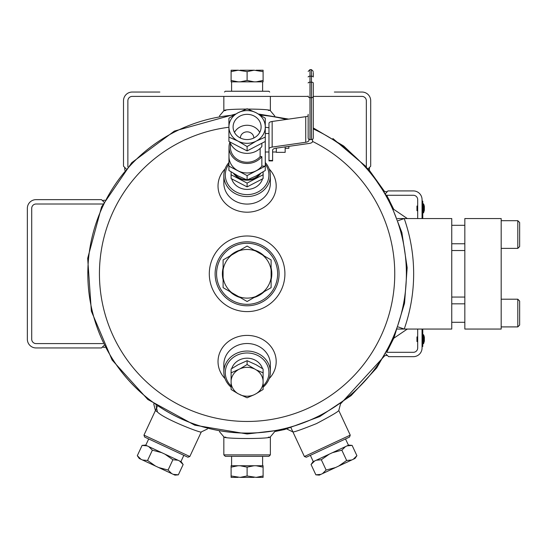 <?xml version="1.0" encoding="UTF-8"?>
<svg xmlns="http://www.w3.org/2000/svg" width="547" height="547" viewBox="0 0 547 547"><rect width="100%" height="100%" fill="white"/><g stroke="black" fill="none" stroke-linecap="round" stroke-linejoin="round"><path stroke-width="0.82" d="M247.107 433.074A159.273 159.273 0 0 1 87.964 280.406A159.273 159.273 0 0 1 233.897 115.068A159.273 159.273 0 0 0 87.964 280.406A159.273 159.273 0 0 0 402.742 307.66A159.273 159.273 0 0 0 313.274 128.921A159.273 159.273 0 0 1 247.107 433.074M260.31 115.068A159.273 159.273 0 0 1 286.368 119.437A159.273 159.273 0 0 0 260.31 115.068M422.052 329.055L422.052 347.954A8.725 8.725 0 0 1 413.327 356.678L388.609 356.678L385.82 353.895L387.29 355.365L384.78 355.68L340.487 403.939L338.784 410.537L350.251 435.132L304.392 456.519L291.018 427.843M369.389 170.336L384.507 191.464L387.016 191.778L385.697 193.488L387.878 190.917L413.327 190.917A8.725 8.725 0 0 1 422.052 199.641L422.052 218.547M417.689 329.055L417.689 347.954A4.362 4.362 0 0 1 413.327 352.316L386.722 352.316L393.737 338.272L407.296 329.055L397.45 329.055L451.747 329.055L451.747 218.547L397.45 218.547L407.296 218.547L393.737 209.33L386.722 195.279L413.327 195.279A4.362 4.362 0 0 1 417.689 199.641L417.689 218.547M247.107 304.337A30.536 30.536 0 0 0 273.548 258.533A30.536 30.536 0 0 0 220.66 258.533A30.536 30.536 0 0 0 247.107 304.337M271.114 267.907A24.718 24.718 0 0 1 271.114 279.688M264.208 291.64A24.718 24.718 0 0 1 254.006 297.534M240.201 297.534A24.718 24.718 0 0 1 230 291.64M223.101 279.688A24.718 24.718 0 0 1 223.101 267.907M230 255.955A24.718 24.718 0 0 1 240.201 250.061M254.006 250.061A24.718 24.718 0 0 1 264.208 255.955M247.107 305.787A31.993 31.993 0 0 0 274.806 257.801A31.993 31.993 0 0 0 219.402 257.801A31.993 31.993 0 0 0 247.107 305.787M263.1 373.574A16.027 14.434 180 0 0 263.1 371.673M262.505 368.61A16.027 14.434 180 0 0 247.107 358.189A16.027 14.434 180 0 0 231.709 368.61M231.107 371.673A16.027 14.434 180 0 0 231.107 373.574M263.1 385.977A21.812 19.637 180 0 0 262.334 358.558A21.812 19.637 180 0 0 231.88 358.558A21.812 19.637 180 0 0 231.107 385.977M263.1 387.201A23.268 20.95 180 0 0 270.368 371.987A23.268 20.95 180 0 0 247.107 351.044A23.268 20.95 180 0 0 223.839 371.987A23.268 20.95 180 0 0 231.107 387.201M464.834 250.533L451.747 250.533M464.834 297.062L451.747 297.062M501.182 299.209L517.804 299.209L517.804 326.908L501.182 326.908M517.804 299.209L519.65 301.055L519.65 325.062L517.804 326.908M464.834 329.055L501.182 329.055L501.182 218.547L464.834 218.547L464.834 329.055M501.182 220.687L517.804 220.687L517.804 248.386L501.182 248.386M517.804 220.687L519.65 222.533L519.65 246.54L517.804 248.386M350.251 435.132L349.547 437.067L306.327 457.224L304.392 456.519M225.296 91.246L224.502 92.04L225.296 91.246L268.919 91.246L269.705 92.04L268.919 91.246M270.396 110.774L274.792 116.032L270.396 110.774C271.852 108.525 222.369 108.525 223.819 110.774L225.87 110.426M268.338 110.426L270.368 110.426L270.368 96.402M126.131 168.818L123.506 166.199L123.506 100.764A8.725 8.725 0 0 1 132.23 92.04L159.861 92.04M127.868 166.842L127.868 100.764A4.362 4.362 0 0 1 132.23 96.402L308.166 96.402M313.274 96.402L361.977 96.402A4.362 4.362 0 0 1 366.34 100.764L366.34 166.842L332.856 138.507M334.347 92.04L361.977 92.04A8.725 8.725 0 0 1 370.702 100.764L370.702 166.199L368.083 168.818M132.23 92.04L152.592 92.04M341.622 92.04L361.977 92.04M123.506 166.199L123.506 100.764M132.23 96.402A4.362 4.362 0 0 0 127.868 100.764M361.977 96.402A4.362 4.362 0 0 1 366.34 100.764M103.903 345.56L101.51 347.954L36.075 347.954A8.725 8.725 0 0 1 27.35 339.236L27.35 208.366A8.725 8.725 0 0 1 36.075 199.641L101.51 199.641L103.903 202.034L102.405 200.544L104.86 200.161L102.405 200.544L103.903 202.034M102.932 343.591L36.075 343.591A4.362 4.362 0 0 1 31.712 339.236L31.712 208.366A4.362 4.362 0 0 1 36.075 204.004L102.932 204.004M270.368 454.892L268.919 456.348L225.296 456.348L223.839 454.892L270.368 454.892L270.368 437.176L268.338 437.176M225.87 437.176L223.839 437.176L223.839 454.892M231.107 174.021A16.027 14.434 0 0 0 231.107 175.929M231.696 178.958A16.027 14.434 0 0 0 247.107 189.406A16.027 14.434 0 0 0 262.512 178.958M263.1 175.929A16.027 14.434 0 0 0 263.1 174.021M228.926 164.121A21.812 19.637 0 0 0 232.742 189.754A21.812 19.637 0 0 0 261.466 189.754A21.812 19.637 0 0 0 265.281 164.121M228.926 162.534A23.268 20.95 0 0 0 223.839 175.608A23.268 20.95 0 0 0 247.107 196.558A23.268 20.95 0 0 0 270.368 175.608A23.268 20.95 0 0 0 265.281 162.534M27.35 339.236L27.35 208.366M101.51 347.954L36.075 347.954M31.712 339.236A4.362 4.362 0 0 0 36.075 343.591M31.712 208.366A4.362 4.362 0 0 1 36.075 204.004M102.405 347.058L104.86 347.441L102.405 347.058M398.209 220.653L404.219 218.547A166.548 166.548 0 0 1 404.219 329.055L398.209 326.942M417.689 210.698L416.958 210.698L416.958 206.041L417.689 206.041M423.604 212.769L424.363 210.253L424.363 206.492A10.981 10.981 0 0 0 423.604 203.969L423.604 212.769L423.269 203.757L423.139 212.988L422.776 212.626L423.604 212.769M417.689 341.56L416.958 341.56L416.958 336.904L417.689 336.904M423.604 343.632L424.363 341.109L424.363 337.355A10.981 10.981 0 0 0 423.604 334.832L423.604 343.632L423.269 334.614L423.139 343.851L422.776 343.489L423.604 343.632M124.702 167.396L124.825 170.343M369.505 167.396L369.389 170.343M153.721 403.946L155.423 410.537L157.413 411.953C164.374 419.262 203.06 434.017 201.289 431.925L189.816 456.519L143.957 435.132L157.331 406.455M286.778 428.985L292.925 431.925C294.19 432.151 302.047 429.374 316.474 423.61C330.62 416.117 338.053 411.754 338.784 410.537M189.816 456.519L187.888 457.224L144.661 437.067L143.957 435.132M209.296 273.801A37.805 37.805 0 0 0 266.006 306.539A37.805 37.805 0 0 0 266.006 241.056A37.805 37.805 0 0 0 209.296 273.801M269.158 378.661A29.08 26.188 180 0 0 267.148 342.613A29.08 26.188 180 0 0 227.067 342.613A29.08 26.188 180 0 0 225.049 378.661M270.368 371.987L270.368 364.466A23.268 20.95 180 0 0 247.107 343.516A23.268 20.95 180 0 0 223.839 364.466L223.839 371.987M225.049 168.941A29.08 26.188 0 0 0 220.673 196.934A29.08 26.188 0 0 0 247.107 212.195A29.08 26.188 0 0 0 273.534 196.934A29.08 26.188 0 0 0 269.158 168.941M223.839 175.608L223.839 183.136A23.268 20.95 0 0 0 247.107 204.079A23.268 20.95 0 0 0 270.368 183.136L270.368 175.608M219.415 431.569L223.819 436.821C222.362 439.07 271.838 439.077 270.396 436.821L274.792 431.569L284.884 429.457M224.297 431.446L223.785 431.371M270.437 116.231L273.425 116.696M422.776 329.055L422.776 346.504L422.052 346.504M422.776 218.547L422.776 201.098L422.052 201.098M223.101 269.89A24.321 24.321 0 0 1 231.716 254.964L223.101 259.941L223.101 287.66L231.716 292.638A24.321 24.321 0 0 1 223.101 277.705M231.716 292.638L247.107 301.52L255.722 296.542A24.321 24.321 0 0 1 238.485 296.542M255.722 296.542L271.114 287.66L271.114 277.705A24.321 24.321 0 0 1 262.492 292.638M271.114 277.705L271.114 259.941L262.492 254.964A24.321 24.321 0 0 1 271.114 269.89M262.492 254.964L247.107 246.075L238.485 251.052A24.321 24.321 0 0 1 255.722 251.052M238.485 251.052L231.716 254.964M262.273 292.761A24.287 24.287 0 0 1 255.941 296.419M271.114 270.143A24.287 24.287 0 0 1 271.114 277.459M255.941 251.182A24.287 24.287 0 0 1 262.273 254.834M231.935 254.834A24.287 24.287 0 0 1 238.266 251.182M223.101 277.459A24.287 24.287 0 0 1 223.101 270.143M238.266 296.419A24.287 24.287 0 0 1 231.935 292.761M238.082 70.221L231.107 70.221L231.107 71.623L238.082 70.221L247.107 71.623L254.082 70.221L240.133 70.221M254.082 70.221L263.1 71.623L263.1 70.221L256.126 70.221M256.126 81.852L263.1 80.45L263.1 81.852L231.107 81.852L231.107 71.623M263.1 80.45L263.1 71.623M254.082 81.852L247.107 80.45L247.107 71.623M247.107 80.45L240.133 81.852M238.082 81.852L231.107 80.45M231.593 81.852L231.593 91.246M158.705 467.555L171.696 473.613L168.086 470.044L158.705 467.555L155.505 466.058L147.56 460.478L142.514 460L155.505 466.058M142.514 460L140.914 459.254L137.304 455.692L142.104 445.395L147.157 445.867L145.502 445.094L142.104 445.395M137.304 455.692L139.259 458.482L140.914 459.254M173.296 474.358L174.951 475.131L178.349 474.83L173.296 474.358L171.696 473.613M147.157 445.867L181.194 461.736L183.149 464.533L178.349 474.83M164.948 454.16L172.886 459.747L177.939 460.225M172.886 459.747L168.086 470.044M179.539 460.971L183.149 464.533M148.757 446.612L152.367 450.181L161.748 452.67M152.367 450.181L147.56 460.478M256.126 477.381L263.1 477.381L263.1 475.972L256.126 477.381L247.107 475.972L240.133 477.381L254.082 477.381M240.133 477.381L231.107 475.972L231.107 477.381L238.082 477.381M238.082 465.743L231.107 467.145L231.107 465.743L263.1 465.743L263.1 475.972M231.107 467.145L231.107 475.972M240.133 465.743L247.107 467.145L247.107 475.972M247.107 467.145L254.082 465.743M256.126 465.743L263.1 467.145M262.615 465.743L262.615 456.348M353.3 459.254L354.955 458.482L356.911 455.692L353.3 459.254L351.7 460L346.648 460.478L338.702 466.058L351.7 460M338.702 466.058L335.509 467.555L326.121 470.044L322.511 473.613L335.509 467.555M322.511 473.613L320.911 474.358L315.858 474.83L311.058 464.533L314.669 460.971L311.058 464.533L313.014 461.736L348.706 445.094L352.111 445.395L356.911 455.692M315.858 474.83L319.257 475.131L320.911 474.358M332.46 452.67L341.848 450.181L345.458 446.612M341.848 450.181L346.648 460.478M347.058 445.867L352.111 445.395M316.269 460.225L321.321 459.747L329.26 454.16M321.321 459.747L326.121 470.044M259.729 132.408A14.003 12.608 -0 0 0 247.107 125.263A14.003 12.608 -0 0 0 234.485 132.408M276.303 151.998L272.611 151.998L272.611 150.131L272.611 160.907L268.974 160.907L268.974 160.449L272.611 160.449M272.611 150.131A4.615 2.01 180 0 1 275.784 148.223L309.363 143.417A4.615 2.01 180 0 0 312.535 141.509L312.535 139.266M308.905 139.266L308.905 140.367A4.615 2.01 180 0 1 305.732 142.275L272.146 147.081A4.615 2.01 180 0 0 268.974 148.989L268.974 160.449M305.732 142.275L305.732 116.668L272.146 121.468A4.615 2.01 180 0 0 268.974 123.383L268.974 148.989M305.732 116.668A4.615 2.01 180 0 0 308.166 115.848M247.107 175.58L265.281 166.131L265.281 170.486L256.194 175.915L247.107 179.929L238.02 175.915L228.926 170.486L228.926 166.131L247.107 175.58L247.107 179.929M260.126 148.387L260.126 156.64L261.849 156.64A18.099 16.294 180 0 1 241.596 162.712A18.099 16.294 180 0 1 229.008 147.191L229.008 156.681A18.099 16.294 -0 0 0 241.596 172.202A18.099 16.294 -0 0 0 261.849 166.131L265.281 166.131L265.281 126.945A18.174 16.369 180 0 1 256.194 141.119L265.281 137.106M229.904 142.131A18.099 16.294 180 0 0 229.008 147.191L228.926 166.131M261.849 156.64L261.849 166.131M260.126 156.64A16.725 15.056 180 0 1 241.542 161.392A16.725 15.056 180 0 1 230.383 147.191L230.383 143.3M261.849 143.239L261.849 146.521A18.099 16.294 180 0 1 244.256 153.16A18.099 16.294 180 0 1 229.829 141.926M265.281 118.207L265.281 126.945A18.174 16.369 180 0 0 256.194 112.778L265.281 118.207M247.107 108.757L256.194 112.778A18.174 16.369 180 0 0 238.02 112.778L247.107 108.757M228.926 118.207L238.02 112.778A18.174 16.369 180 0 0 228.926 126.945L228.926 118.207M247.107 150.904L247.107 146.555L238.02 141.119L228.926 137.106L228.926 141.461L247.107 150.904L265.281 141.461M228.926 137.106L228.926 126.945A18.174 16.369 180 0 0 238.02 141.119A18.174 16.369 180 0 0 256.194 141.119L247.107 146.555M234.978 133.256A14.003 12.608 180 0 1 233.097 126.945A14.003 12.608 180 0 1 247.107 114.337A14.003 12.608 180 0 1 261.11 126.945A14.003 12.608 180 0 1 250.731 139.129A14.003 12.608 180 0 1 234.978 133.256M265.281 133.53L268.974 133.53L268.974 151.075M308.166 114.289L308.166 137.947A1.819 1.634 0 0 0 309.985 139.588L311.462 139.588A1.819 1.634 0 0 0 313.274 137.947L313.274 82.973A1.819 0.793 0 0 0 311.462 82.18L311.462 76.19L309.985 76.19L309.985 82.18L311.462 82.18L311.462 139.588M308.166 76.983A1.819 0.793 0 0 1 309.985 76.19L309.985 69.619L311.462 69.619L311.462 76.19A1.819 0.793 0 0 1 313.274 76.983L313.274 72.416M285.165 146.883L285.165 152.36L276.303 152.36L276.303 148.148M285.165 148.305L288.857 148.305L288.857 146.35M240.42 138.029A6.687 6.024 180 0 1 240.413 137.871A6.687 6.024 180 0 1 245.371 132.059A6.687 6.024 180 0 1 252.899 134.863A6.687 6.024 180 0 1 253.794 137.871A6.687 6.024 180 0 1 253.794 138.029M259.702 173.973A15.514 13.969 180 0 1 247.483 179.792M246.731 179.792A15.514 13.969 180 0 1 234.506 173.973M260.652 173.413A15.959 14.366 180 0 1 247.107 180.195A15.959 14.366 180 0 1 233.555 173.413M231.107 178.575L231.107 174.773L247.107 183.088L263.1 174.773L263.1 178.575L247.107 186.889L231.107 178.575M231.107 171.902L231.107 174.773M247.107 186.889L247.107 183.088M263.1 171.902L263.1 174.773M263.1 382.832A16.041 14.441 -0 0 1 256.126 393.71L263.1 389.478L263.1 372.849L256.126 369.834A16.041 14.441 -0 0 1 263.1 380.712M256.126 369.834L247.107 364.534L240.133 368.767A16.041 14.441 -0 0 1 254.082 368.767M240.133 368.767L231.107 372.849L231.107 380.712A16.041 14.441 -0 0 1 238.082 369.834M231.107 380.712L231.107 389.478L238.082 393.71A16.041 14.441 -0 0 1 231.107 382.832M238.082 393.71L247.107 397.792L254.082 394.777A16.041 14.441 -0 0 1 240.133 394.777M254.082 394.777L256.126 393.71M247.107 364.534L247.107 360.692L238.082 364.767L231.107 369.006L231.107 372.849M263.1 372.849L263.1 369.006L256.126 364.767L247.107 360.692M312.535 141.42A147.669 147.669 0 0 1 247.107 421.463A147.669 147.669 0 0 1 99.718 282.902A147.669 147.669 0 0 1 228.926 127.253M265.281 127.253A147.669 147.669 0 0 1 268.974 127.759M156.107 405.621L157.413 411.953M422.776 342.142L422.052 342.142M422.776 205.46L422.052 205.46M272.146 147.081L272.146 121.468M308.166 82.973A1.819 0.793 0 0 1 309.985 82.18L309.985 97.715L311.462 97.715A1.819 1.634 0 0 0 313.274 96.081M308.166 96.081A1.819 1.634 0 0 0 309.985 97.715L309.985 139.588M451.747 322.292L464.834 322.292M451.747 303.824L464.834 303.824M451.747 243.771L464.834 243.771M451.747 225.302L464.834 225.302M223.839 110.426L223.839 96.402M424.363 206.492L424.363 210.192L424.363 206.554L424 206.916M423.139 203.757L422.776 204.12L423.139 203.757M424.363 337.355L424.363 341.048L424.363 337.417L424 337.779M423.139 334.614L422.776 334.976L423.139 334.614M201.289 431.925L207.436 428.985M313.274 127.923L343.687 146.015L369.334 170.281L389.047 199.573L401.888 232.557L407.166 267.688L404.548 303.25L394.141 337.349L376.692 367.946L351.133 395.597L319.824 416.52L284.502 429.552L247.107 433.976L194.773 425.183L147.813 399.495L112.087 359.988L91.356 311.188L87.677 258.3L101.571 206.882L131.752 162.671L174.384 131.082L235.702 114.029M258.505 114.029L288.679 119.109M223.819 110.774L219.415 116.032M262.615 81.852L262.615 91.246L262.615 81.852M180.92 461.613L183.847 455.336M145.775 445.224L148.702 438.947M231.593 465.743L231.593 456.348M348.439 445.224L345.513 438.947M313.287 461.613L310.361 455.336M268.974 151.998L265.281 151.998M311.462 69.619L313.274 71.438M309.985 69.619L308.166 71.438"/></g></svg>
